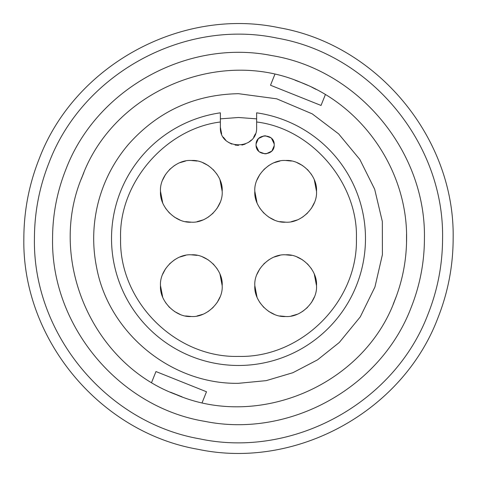 <?xml version="1.0" encoding="UTF-8"?>
<svg xmlns="http://www.w3.org/2000/svg" width="477" height="477" viewBox="0 0 477 477"><rect width="100%" height="100%" fill="white"/><g stroke="black" fill="none" stroke-linecap="round" stroke-linejoin="round"><path stroke-width="0.72" d="M23.85 238.5C23.91 210.947 29.031 184.372 39.209 158.769C74.615 65.212 181.236 6.964 279.099 27.726C377.665 44.802 455.022 138.479 453.15 238.5C453.09 266.053 447.969 292.628 437.791 318.231C402.385 411.788 295.764 470.036 197.901 449.274C99.335 432.198 21.978 338.521 23.85 238.5M65.874 169.436C96.348 88.972 187.646 38.554 271.973 55.612C358.054 69.648 426.11 151.269 424.429 238.5C424.381 262.362 419.945 285.383 411.126 307.564C380.652 388.028 289.354 438.446 205.027 421.388C118.946 407.352 50.89 325.731 52.571 238.5C52.619 214.638 57.055 191.617 65.874 169.436M442.567 238.5C444.349 143.41 370.808 54.348 277.095 38.112C184.062 18.382 82.694 73.756 49.03 162.699C39.358 187.044 34.493 212.307 34.433 238.5C32.651 333.59 106.192 422.652 199.905 438.888C292.938 458.618 394.306 403.244 427.97 314.301C437.642 289.956 442.507 264.693 442.567 238.5M316.084 89.39L311.97 87.315M307.605 85.27L300.933 82.432C218.394 46.931 113.657 91.811 82.432 176.067C46.931 258.606 91.811 363.343 176.067 394.568C258.606 430.069 363.343 385.189 394.568 300.933C402.534 280.887 406.541 260.072 406.595 238.5C407.447 171.338 363.611 106.586 300.933 82.432L295.06 80.208M406.523 243.216L406.535 234.082M365.477 238.5A126.977 126.977 0 0 0 256.638 112.828L256.638 121.999L256.638 112.828A126.977 126.977 0 0 1 365.477 238.5A126.977 126.977 0 0 1 238.5 365.477A126.977 126.977 0 0 1 111.523 238.5A126.977 126.977 0 0 1 220.362 112.828L220.362 121.999L220.362 112.828A126.977 126.977 0 0 0 111.523 238.5A126.977 126.977 0 0 0 238.5 365.477A126.977 126.977 0 0 0 365.477 238.5A126.977 126.977 0 0 1 238.5 365.477M256.638 118.856L238.5 117.491L220.362 118.856M220.362 127.246C219.354 150.684 257.675 150.601 256.638 127.246L256.638 121.999C312.304 128.718 358.197 183.746 356.408 238.5C358.024 301.506 301.506 358.024 238.5 356.408C175.494 358.024 118.976 301.506 120.592 238.5C118.672 182.464 165.984 128.653 220.362 121.999L220.362 127.246L221.632 133.924M160.499 285.663C159.342 270.143 175.763 253.663 191.337 254.825C206.827 253.663 223.355 270.089 222.175 285.663C223.337 301.184 206.911 317.658 191.337 316.501C175.846 317.664 159.324 301.237 160.499 285.663L162.663 297.016M165.543 302.579L169.532 307.468M174.427 311.457L179.984 314.337M185.571 315.959L191.337 316.501M197.102 315.959L202.689 314.337M208.252 311.457L213.141 307.468M217.13 302.579L220.01 297.016M254.825 285.663C253.663 270.143 270.089 253.663 285.663 254.825C301.154 253.663 317.676 270.089 316.501 285.663C317.658 301.184 301.237 317.658 285.663 316.501C270.173 317.664 253.645 301.237 254.825 285.663L256.99 297.016M259.87 302.579L263.859 307.468M268.748 311.457L274.311 314.337M279.898 315.959L285.663 316.501M291.429 315.959L297.016 314.337M302.573 311.457L307.468 307.468M311.457 302.579L314.337 297.016M254.825 191.337C253.663 175.816 270.089 159.342 285.663 160.499C301.154 159.336 317.676 175.763 316.501 191.337C317.658 206.857 301.237 223.337 285.663 222.175C270.173 223.337 253.645 206.911 254.825 191.337L256.99 202.689M259.87 208.252L263.859 213.141M268.748 217.13L274.311 220.01M279.898 221.638L285.663 222.175M291.429 221.638L297.016 220.01M302.573 217.13L307.468 213.141M311.457 208.252L314.337 202.689M160.499 191.337C159.342 175.816 175.763 159.342 191.337 160.499C206.827 159.336 223.355 175.763 222.175 191.337C223.337 206.857 206.911 223.337 191.337 222.175C175.846 223.337 159.324 206.911 160.499 191.337L162.663 202.689M165.543 208.252L169.532 213.141M174.427 217.13L179.984 220.01M185.571 221.638L191.337 222.175M197.102 221.638L202.689 220.01M208.252 217.13L213.141 213.141M217.13 208.252L220.01 202.689M256.077 144.823C255.529 133.125 274.758 133.125 274.215 144.823C274.758 156.516 255.529 156.516 256.077 144.823L256.083 145.246M256.137 143.792L258.248 138.938M258.731 138.408L264.204 135.802M265.146 135.754L270.817 137.746M271.556 138.408L274.162 143.851M83.845 172.65L81.209 179.209M170.498 392.219L181.958 396.798M393.155 304.35L396.56 295.704M274.847 74.394L270.507 85.24L321.033 105.453L325.374 94.601L321.033 105.453M206.493 391.76L202.153 402.606L206.493 391.76L155.967 371.547L151.626 382.393M274.156 145.855L272.045 150.708M271.556 151.233L266.088 153.838M265.146 153.892L259.476 151.895M258.731 151.233L256.131 145.789M223.331 137.197L225.675 140.071M228.555 142.42L231.822 144.108M235.107 145.068L238.5 145.384M241.893 145.068L245.178 144.108M248.445 142.42L251.325 140.071M253.669 137.197L255.368 133.924M222.175 285.663L220.01 274.311M217.13 268.748L213.141 263.859M208.252 259.87L202.689 256.99M197.102 255.362L191.337 254.825M185.571 255.362L179.984 256.99M174.427 259.87L169.532 263.859M165.543 268.748L162.663 274.311M316.501 285.663L314.337 274.311M311.457 268.748L307.468 263.859M302.573 259.87L297.016 256.99M291.429 255.362L285.663 254.825M279.898 255.362L274.311 256.99M268.748 259.87L263.859 263.859M259.87 268.748L256.99 274.311M316.501 191.337L314.337 179.984M311.457 174.421L307.468 169.532M302.573 165.543L297.016 162.663M291.429 161.041L285.663 160.499M279.898 161.041L274.311 162.663M268.748 165.543L263.859 169.532M259.87 174.421L256.99 179.984M222.175 191.337L220.01 179.984M217.13 174.421L213.141 169.532M208.252 165.543L202.689 162.663M197.102 161.041L191.337 160.499M185.571 161.041L179.984 162.663M174.427 165.543L169.532 169.532M165.543 174.421L162.663 179.984M238.5 383.311L266.196 380.64L292.866 372.722L317.527 359.849L339.278 342.492L360.296 316.847L374.94 286.999L382.411 254.64L382.321 221.477L374.666 189.214L359.849 159.491L338.64 133.888L312.214 113.854L276.714 98.817L238.5 93.689C194.383 94.535 157.678 111.457 128.385 144.453C113.914 161.5 103.861 180.843 98.238 202.487C92.741 224.16 92.228 245.953 96.694 267.865C109.036 333.495 171.738 384.54 238.5 383.311"/></g></svg>
